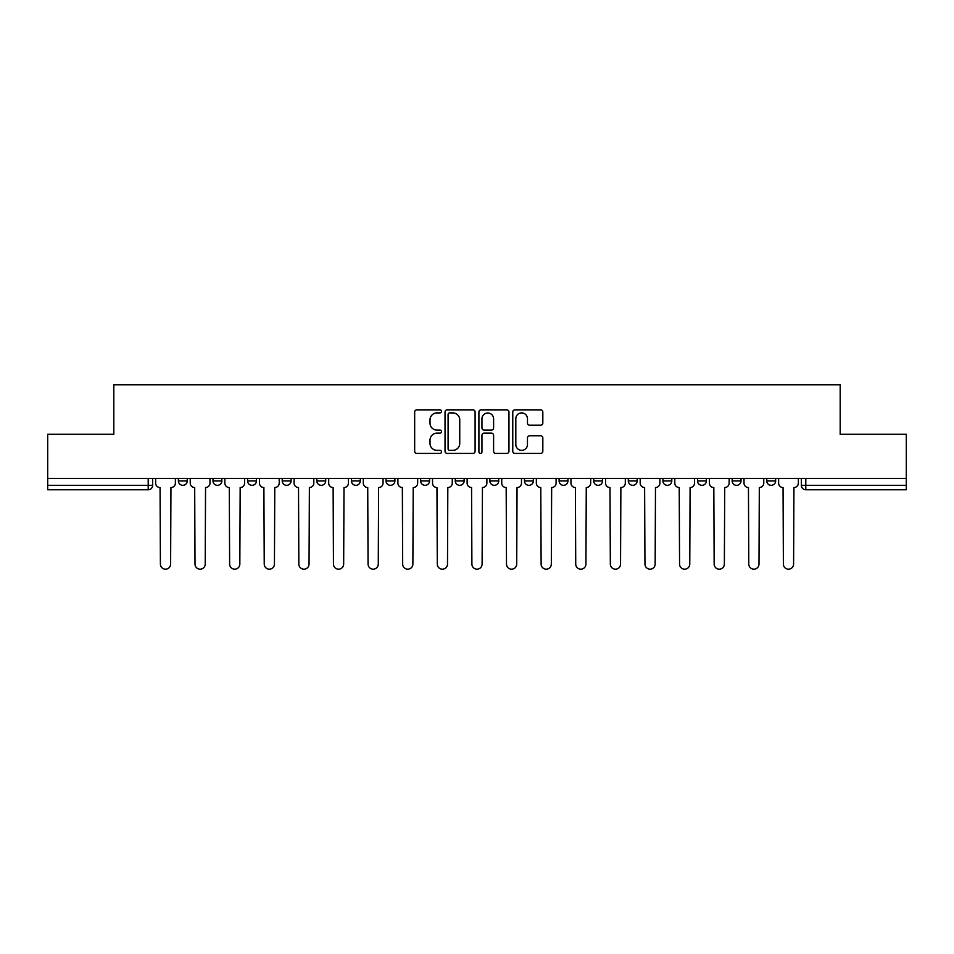 <?xml version="1.0" encoding="UTF-8"?>
<svg xmlns="http://www.w3.org/2000/svg" width="954" height="954" viewBox="0 0 954 954"><rect width="100%" height="100%" fill="white"/><g stroke="black" fill="none" stroke-linecap="round" stroke-linejoin="round"><path stroke-width="1.43" d="M441.499 411.377A1.526 1.526 0 0 0 439.985 409.85L416.838 409.85A2.182 2.182 0 0 0 414.668 412.033L414.668 451.23A2.182 2.182 0 0 0 416.838 453.412L439.985 453.412A1.526 1.526 0 0 0 441.499 451.886A1.526 1.526 0 0 0 439.985 450.36L436.98 450.36A6.964 6.964 0 0 1 430.015 443.383L430.015 440.128A6.964 6.964 0 0 1 436.98 433.152L439.985 433.152A1.526 1.526 0 0 0 441.499 431.625A1.526 1.526 0 0 0 439.985 430.111L436.98 430.111A6.964 6.964 0 0 1 430.015 423.135L430.015 419.867A6.964 6.964 0 0 1 436.98 412.903L439.985 412.903A1.526 1.526 0 0 0 441.499 411.377M766.754 478.443L766.754 480.888L775.626 480.888A4.436 4.436 0 0 1 771.19 485.324A4.436 4.436 0 0 1 766.754 480.888L766.754 478.443M732.135 478.443L732.135 480.888L741.019 480.888A4.436 4.436 0 0 1 736.571 485.324A4.436 4.436 0 0 1 732.135 480.888L732.135 478.443M559.092 478.443L559.092 480.888L567.964 480.888A4.436 4.436 0 0 1 563.528 485.324A4.436 4.436 0 0 1 559.092 480.888L559.092 478.443M489.867 478.443L489.867 480.888L498.739 480.888A4.436 4.436 0 0 1 494.303 485.324A4.436 4.436 0 0 1 489.867 480.888L489.867 478.443M455.261 478.443L455.261 480.888L464.133 480.888A4.436 4.436 0 0 1 459.697 485.324A4.436 4.436 0 0 1 455.261 480.888L455.261 478.443M420.642 478.443L420.642 480.888L429.527 480.888A4.436 4.436 0 0 1 425.09 485.324A4.436 4.436 0 0 1 420.642 480.888L420.642 478.443M386.036 478.443L386.036 480.888L394.908 480.888A4.436 4.436 0 0 1 390.472 485.324A4.436 4.436 0 0 1 386.036 480.888L386.036 478.443M351.43 478.443L351.43 480.888L360.302 480.888A4.436 4.436 0 0 1 355.866 485.324A4.436 4.436 0 0 1 351.43 480.888L351.43 478.443M316.811 480.888L316.811 478.443L316.811 480.888A4.436 4.436 0 0 0 321.259 485.324A4.436 4.436 0 0 1 316.811 480.888L325.696 480.888A4.436 4.436 0 0 1 321.259 485.324A4.436 4.436 0 0 0 325.696 480.888A4.436 4.436 0 0 1 321.259 485.324M282.205 480.888L282.205 478.443L282.205 480.888A4.436 4.436 0 0 0 286.641 485.324A4.436 4.436 0 0 1 282.205 480.888L291.077 480.888A4.436 4.436 0 0 1 286.641 485.324M247.599 480.888L247.599 478.443L247.599 480.888A4.436 4.436 0 0 0 252.035 485.324A4.436 4.436 0 0 1 247.599 480.888L256.471 480.888A4.436 4.436 0 0 1 252.035 485.324M540.644 425.21A2.182 2.182 0 0 0 542.826 423.027L542.826 412.033A2.182 2.182 0 0 0 540.644 409.85L514.945 409.85A2.182 2.182 0 0 0 512.763 412.033L512.763 451.23A2.182 2.182 0 0 0 514.945 453.412L540.644 453.412A2.182 2.182 0 0 0 542.826 451.23L542.826 437.946A2.182 2.182 0 0 0 540.644 435.763L529.649 435.763A2.182 2.182 0 0 0 527.467 437.946L527.467 444.528A5.831 5.831 0 0 1 521.647 450.36A5.831 5.831 0 0 1 515.816 444.528L515.816 418.723A5.831 5.831 0 0 1 521.647 412.903A5.831 5.831 0 0 1 527.467 418.723L527.467 423.027A2.182 2.182 0 0 0 529.649 425.21L540.644 425.21M47.7 478.443L47.7 434.297L113.812 434.297L113.812 384.82L840.188 384.82L840.188 434.297L906.3 434.297L906.3 478.443L47.7 478.443L47.7 485.324L152.64 485.324L152.64 478.443M475.092 412.033A2.182 2.182 0 0 0 472.922 409.85L447.223 409.85A2.182 2.182 0 0 0 445.041 412.033L445.041 451.23A2.182 2.182 0 0 0 447.223 453.412L472.922 453.412A2.182 2.182 0 0 0 475.092 451.23L475.092 412.033M481.078 409.85L506.777 409.85A2.182 2.182 0 0 1 508.959 412.033L508.959 451.23A2.182 2.182 0 0 1 506.777 453.412L495.782 453.412A2.182 2.182 0 0 1 493.6 451.23L493.6 435.334A2.182 2.182 0 0 0 491.429 433.152L484.131 433.152A2.182 2.182 0 0 0 481.949 435.334L481.949 451.886A1.526 1.526 0 0 1 480.434 453.412A1.526 1.526 0 0 1 478.908 451.886L478.908 412.033A2.182 2.182 0 0 1 481.078 409.85M801.36 478.443L801.36 485.324L906.3 485.324L906.3 489.76L805.796 489.76A4.436 4.436 0 0 1 801.36 485.324M906.3 478.443L906.3 485.324M148.204 478.443L148.204 489.76A4.436 4.436 0 0 0 152.64 485.324A4.436 4.436 0 0 1 148.204 489.76L47.7 489.76L47.7 485.324M775.626 478.443L775.626 480.888M741.019 478.443L741.019 480.888M706.401 478.443L706.401 480.888A4.436 4.436 0 0 1 701.965 485.324A4.436 4.436 0 0 1 697.529 480.888A4.436 4.436 0 0 0 701.965 485.324M697.529 478.443L697.529 480.888L706.401 480.888M671.795 478.443L671.795 480.888A4.436 4.436 0 0 1 667.359 485.324A4.436 4.436 0 0 1 662.923 480.888L671.795 480.888A4.436 4.436 0 0 1 667.359 485.324A4.436 4.436 0 0 0 671.795 480.888M662.923 478.443L662.923 480.888M637.189 478.443L637.189 480.888A4.436 4.436 0 0 1 632.74 485.324A4.436 4.436 0 0 1 628.304 480.888A4.436 4.436 0 0 0 632.74 485.324M628.304 478.443L628.304 480.888L637.189 480.888M602.57 478.443L602.57 480.888A4.436 4.436 0 0 1 598.134 485.324A4.436 4.436 0 0 1 593.698 480.888L602.57 480.888M593.698 478.443L593.698 480.888M567.964 478.443L567.964 480.888M533.358 478.443L533.358 480.888A4.436 4.436 0 0 1 528.91 485.324A4.436 4.436 0 0 1 524.473 480.888L533.358 480.888M524.473 478.443L524.473 480.888M498.739 478.443L498.739 480.888M464.133 478.443L464.133 480.888M429.527 478.443L429.527 480.888L429.527 478.443M394.908 478.443L394.908 480.888A4.436 4.436 0 0 1 390.472 485.324A4.436 4.436 0 0 0 394.908 480.888M360.302 478.443L360.302 480.888A4.436 4.436 0 0 1 355.866 485.324A4.436 4.436 0 0 0 360.302 480.888L360.302 478.443M325.696 478.443L325.696 480.888M291.077 478.443L291.077 480.888L291.077 478.443M256.471 478.443L256.471 480.888L256.471 478.443M212.98 478.443L212.98 480.888L221.865 480.888L221.865 478.443L221.865 480.888A4.436 4.436 0 0 1 217.429 485.324A4.436 4.436 0 0 1 212.98 480.888A4.436 4.436 0 0 0 217.429 485.324A4.436 4.436 0 0 0 221.865 480.888A4.436 4.436 0 0 1 217.429 485.324M178.374 478.443L178.374 480.888L187.246 480.888L187.246 478.443L187.246 480.888A4.436 4.436 0 0 1 182.81 485.324A4.436 4.436 0 0 1 178.374 480.888A4.436 4.436 0 0 0 182.81 485.324A4.436 4.436 0 0 0 187.246 480.888A4.436 4.436 0 0 1 182.81 485.324M449.62 412.903A1.526 1.526 0 0 0 448.094 414.43L448.094 448.833A1.526 1.526 0 0 0 449.62 450.36L452.768 450.36A6.964 6.964 0 0 0 459.745 443.383L459.745 419.867A6.964 6.964 0 0 0 452.768 412.903L449.62 412.903M493.6 418.83A5.831 5.831 0 0 0 487.78 413.01A5.831 5.831 0 0 0 481.949 418.83L481.949 427.929A2.182 2.182 0 0 0 484.131 430.111L491.429 430.111A2.182 2.182 0 0 0 493.6 427.929L493.6 418.83M155.633 483.106L155.633 478.443L155.633 483.106A4.436 4.436 0 0 0 160.069 487.542L160.403 564.076A5.104 5.104 0 0 0 165.507 569.18A5.104 5.104 0 0 0 170.611 564.076L170.945 487.542A4.436 4.436 0 0 0 175.381 483.106L175.381 478.443L175.381 483.106M160.069 487.542L160.403 564.076M170.611 564.076L170.945 487.542M190.24 483.106L190.24 478.443L190.24 483.106A4.436 4.436 0 0 0 194.688 487.542L195.01 564.076A5.104 5.104 0 0 0 200.113 569.18A5.104 5.104 0 0 0 205.217 564.076L205.551 487.542A4.436 4.436 0 0 0 209.987 483.106L209.987 478.443L209.987 483.106M224.858 483.106L224.858 478.443L224.858 483.106A4.436 4.436 0 0 0 229.294 487.542L229.628 564.076A5.104 5.104 0 0 0 234.732 569.18A5.104 5.104 0 0 0 239.836 564.076L240.169 487.542A4.436 4.436 0 0 0 244.606 483.106L244.606 478.443L244.606 483.106M259.464 483.106L259.464 478.443L259.464 483.106A4.436 4.436 0 0 0 263.9 487.542L264.234 564.076A5.104 5.104 0 0 0 269.338 569.18A5.104 5.104 0 0 0 274.442 564.076L274.776 487.542A4.436 4.436 0 0 0 279.212 483.106L279.212 478.443L279.212 483.106M194.688 487.542L195.01 564.076M205.217 564.076L205.551 487.542M229.294 487.542L229.628 564.076M239.836 564.076L240.169 487.542M263.9 487.542L264.234 564.076M274.442 564.076L274.776 487.542M294.07 483.106L294.07 478.443L294.07 483.106A4.436 4.436 0 0 0 298.519 487.542L298.84 564.076A5.104 5.104 0 0 0 303.944 569.18A5.104 5.104 0 0 0 309.048 564.076L309.382 487.542A4.436 4.436 0 0 0 313.818 483.106L313.818 478.443L313.818 483.106M328.689 483.106L328.689 478.443L328.689 483.106A4.436 4.436 0 0 0 333.125 487.542L333.459 564.076A5.104 5.104 0 0 0 338.563 569.18A5.104 5.104 0 0 0 343.667 564.076L344 487.542A4.436 4.436 0 0 0 348.437 483.106L348.437 478.443L348.437 483.106M298.519 487.542L298.84 564.076M309.048 564.076L309.382 487.542M333.125 487.542L333.459 564.076M343.667 564.076L344 487.542M363.295 483.106L363.295 478.443L363.295 483.106A4.436 4.436 0 0 0 367.731 487.542L368.065 564.076A5.104 5.104 0 0 0 373.169 569.18A5.104 5.104 0 0 0 378.273 564.076L378.607 487.542A4.436 4.436 0 0 0 383.043 483.106L383.043 478.443L383.043 483.106M397.901 483.106L397.901 478.443L397.901 483.106A4.436 4.436 0 0 0 402.349 487.542L402.671 564.076A5.104 5.104 0 0 0 407.775 569.18A5.104 5.104 0 0 0 412.879 564.076L413.213 487.542A4.436 4.436 0 0 0 417.649 483.106L417.649 478.443L417.649 483.106M432.52 483.106L432.52 478.443L432.52 483.106A4.436 4.436 0 0 0 436.956 487.542L437.29 564.076A5.104 5.104 0 0 0 442.394 569.18A5.104 5.104 0 0 0 447.498 564.076L447.82 487.542A4.436 4.436 0 0 0 452.268 483.106L452.268 478.443L452.268 483.106M467.126 483.106L467.126 478.443L467.126 483.106A4.436 4.436 0 0 0 471.562 487.542L471.896 564.076A5.104 5.104 0 0 0 477 569.18A5.104 5.104 0 0 0 482.104 564.076L482.438 487.542A4.436 4.436 0 0 0 486.874 483.106L486.874 478.443L486.874 483.106M501.732 483.106L501.732 478.443L501.732 483.106A4.436 4.436 0 0 0 506.18 487.542L506.502 564.076A5.104 5.104 0 0 0 511.606 569.18A5.104 5.104 0 0 0 516.71 564.076L517.044 487.542A4.436 4.436 0 0 0 521.48 483.106L521.48 478.443L521.48 483.106M536.351 483.106L536.351 478.443L536.351 483.106A4.436 4.436 0 0 0 540.787 487.542L541.121 564.076A5.104 5.104 0 0 0 546.225 569.18A5.104 5.104 0 0 0 551.329 564.076L551.65 487.542A4.436 4.436 0 0 0 556.099 483.106L556.099 478.443L556.099 483.106M570.957 483.106L570.957 478.443L570.957 483.106A4.436 4.436 0 0 0 575.393 487.542L575.727 564.076A5.104 5.104 0 0 0 580.831 569.18A5.104 5.104 0 0 0 585.935 564.076L586.269 487.542A4.436 4.436 0 0 0 590.705 483.106L590.705 478.443L590.705 483.106M605.563 483.106L605.563 478.443L605.563 483.106A4.436 4.436 0 0 0 610 487.542L610.333 564.076A5.104 5.104 0 0 0 615.437 569.18A5.104 5.104 0 0 0 620.541 564.076L620.875 487.542A4.436 4.436 0 0 0 625.311 483.106L625.311 478.443L625.311 483.106M367.731 487.542L368.065 564.076M378.273 564.076L378.607 487.542M402.349 487.542L402.671 564.076M412.879 564.076L413.213 487.542M436.956 487.542L437.29 564.076M447.498 564.076L447.82 487.542M471.562 487.542L471.896 564.076M482.104 564.076L482.438 487.542M506.18 487.542L506.502 564.076M516.71 564.076L517.044 487.542M540.787 487.542L541.121 564.076M551.329 564.076L551.65 487.542M575.393 487.542L575.727 564.076M585.935 564.076L586.269 487.542M610 487.542L610.333 564.076M620.541 564.076L620.875 487.542M640.182 483.106L640.182 478.443L640.182 483.106A4.436 4.436 0 0 0 644.618 487.542L644.952 564.076A5.104 5.104 0 0 0 650.056 569.18A5.104 5.104 0 0 0 655.159 564.076L655.481 487.542A4.436 4.436 0 0 0 659.929 483.106L659.929 478.443L659.929 483.106M644.618 487.542L644.952 564.076M655.159 564.076L655.481 487.542M674.788 483.106L674.788 478.443L674.788 483.106A4.436 4.436 0 0 0 679.224 487.542L679.558 564.076A5.104 5.104 0 0 0 684.662 569.18A5.104 5.104 0 0 0 689.766 564.076L690.1 487.542A4.436 4.436 0 0 0 694.536 483.106L694.536 478.443L694.536 483.106M679.224 487.542L679.558 564.076M689.766 564.076L690.1 487.542M709.394 483.106L709.394 478.443L709.394 483.106A4.436 4.436 0 0 0 713.83 487.542L714.164 564.076A5.104 5.104 0 0 0 719.268 569.18A5.104 5.104 0 0 0 724.372 564.076L724.706 487.542A4.436 4.436 0 0 0 729.142 483.106L729.142 478.443L729.142 483.106M713.83 487.542L714.164 564.076M724.372 564.076L724.706 487.542M744.013 483.106L744.013 478.443L744.013 483.106A4.436 4.436 0 0 0 748.449 487.542L748.783 564.076A5.104 5.104 0 0 0 753.887 569.18A5.104 5.104 0 0 0 758.99 564.076L759.312 487.542A4.436 4.436 0 0 0 763.76 483.106L763.76 478.443L763.76 483.106M748.449 487.542L748.783 564.076M758.99 564.076L759.312 487.542M778.619 483.106L778.619 478.443L778.619 483.106A4.436 4.436 0 0 0 783.055 487.542L783.389 564.076A5.104 5.104 0 0 0 788.493 569.18A5.104 5.104 0 0 0 793.597 564.076L793.931 487.542A4.436 4.436 0 0 0 798.367 483.106L798.367 478.443L798.367 483.106M783.055 487.542L783.389 564.076M793.597 564.076L793.931 487.542M805.796 478.443L805.796 489.76"/></g></svg>
